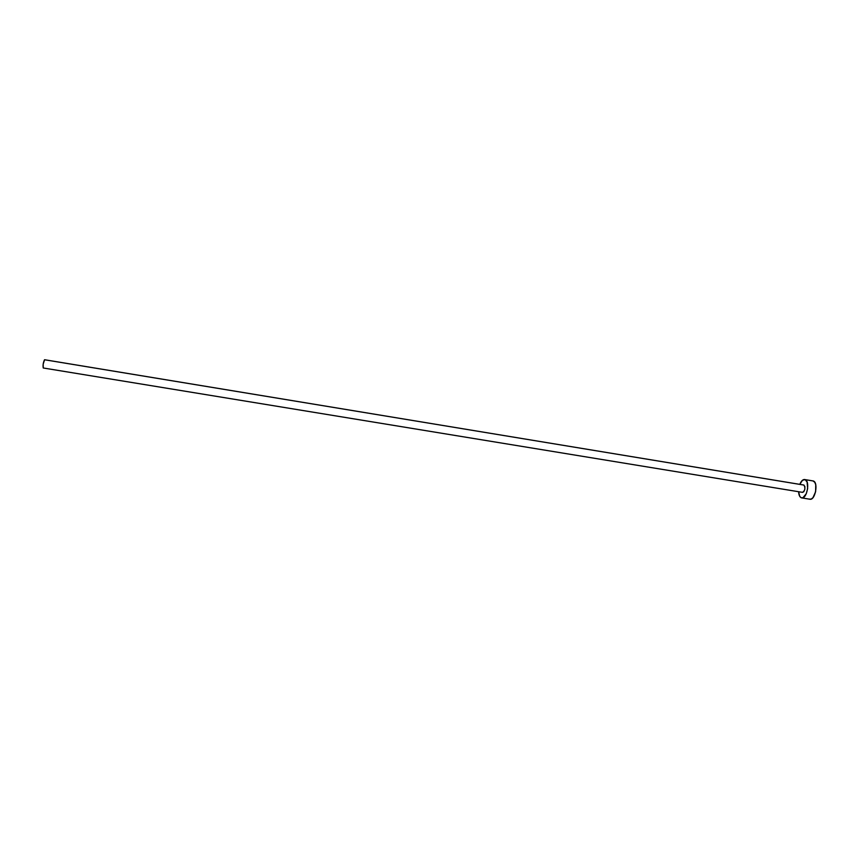 <?xml version="1.0" encoding="UTF-8"?>
<svg xmlns="http://www.w3.org/2000/svg" width="859" height="859" viewBox="0 0 859 859"><rect width="100%" height="100%" fill="white"/><g stroke="black" fill="none" stroke-linecap="round" stroke-linejoin="round"><path stroke-width="1.29" d="M43.251 367.985L43.154 364.195L44.604 359.738L803.938 485.067C805.559 488.084 805.098 490.521 802.553 492.368L43.24 367.985C42.778 365.365 43.208 362.616 44.528 359.749L803.766 485.024L804.894 486.602L804.819 489.372L803.777 491.745L802.531 492.368M801.705 497.898L809.897 499.229C815.18 500.604 818.606 482.49 813.333 480.986L805.119 479.623C810.316 481.115 806.891 499.262 801.683 497.887L801.189 497.748C799.654 496.964 798.795 494.956 798.612 491.724L799.761 496.395L801.189 497.748L802.929 497.737L806.257 493.753L807.643 488.578L807.116 482.06L805.119 479.623L802.478 480.256L799.815 484.369C801.2 481.008 802.832 479.386 804.7 479.515M809.403 499.09L811.164 499.079L812.958 497.683L815.61 491.756L815.76 484.809L814.804 482.307L812.893 480.868M803.766 485.024L44.604 359.738M802.553 492.368L43.24 367.985"/></g></svg>
